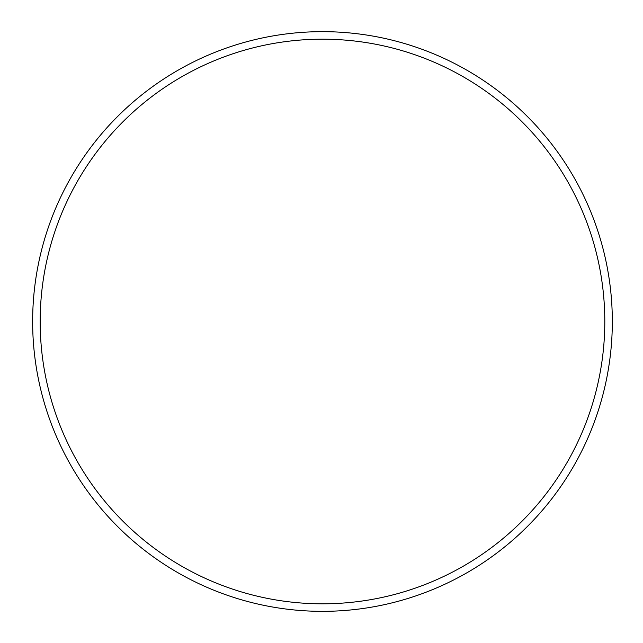 <?xml version="1.0" encoding="UTF-8"?>
<svg xmlns="http://www.w3.org/2000/svg" width="643" height="643" viewBox="0 0 643 643"><rect width="100%" height="100%" fill="white"/><g stroke="black" fill="none" stroke-linecap="round" stroke-linejoin="round"><path stroke-width="0.96" d="M32.64 321.5A289.84 289.84 0 0 1 467.397 70.489A289.84 289.84 0 0 1 467.397 572.511A289.84 289.84 0 0 1 32.64 321.5M40.171 321.5A282.309 282.309 0 0 1 463.635 77.007A282.309 282.309 0 0 1 463.635 565.993A282.309 282.309 0 0 1 40.171 321.5"/></g></svg>

